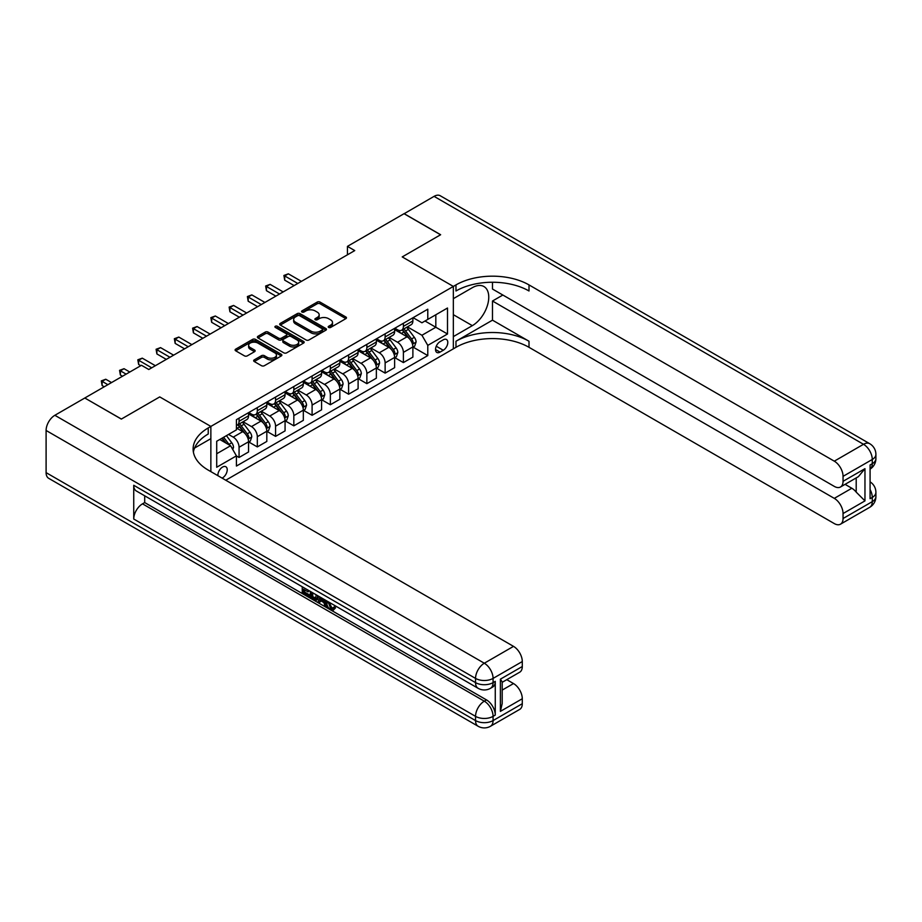 <?xml version="1.0" encoding="UTF-8"?>
<svg xmlns="http://www.w3.org/2000/svg" width="922" height="922" viewBox="0 0 922 922"><rect width="100%" height="100%" fill="white"/><g stroke="black" fill="none" stroke-linecap="round" stroke-linejoin="round"><path stroke-width="1.38" d="M328.635 327.437A1.418 0.818 0 0 0 330.652 327.437L345.877 318.643A2.028 1.176 0 0 0 346.476 317.813A2.028 1.176 0 0 0 345.877 316.995L320.072 302.093A2.028 1.176 0 0 0 317.203 302.093L301.967 310.887A1.418 0.818 0 0 0 301.552 311.463A1.418 0.818 0 0 0 301.967 312.039A1.418 0.818 0 0 0 303.983 312.039L305.954 310.91A6.489 3.746 0 0 1 315.128 310.91L317.272 312.143A6.489 3.746 0 0 1 319.173 314.794A6.489 3.746 0 0 1 317.272 317.445L315.301 318.586A1.418 0.818 0 0 0 314.886 319.162A1.418 0.818 0 0 0 315.301 319.738A1.418 0.818 0 0 0 317.318 319.738L319.289 318.609A6.489 3.746 0 0 1 328.463 318.609L330.606 319.842A6.489 3.746 0 0 1 332.508 322.493A6.489 3.746 0 0 1 330.606 325.143L328.635 326.284A1.418 0.818 0 0 0 328.22 326.861A1.418 0.818 0 0 0 328.635 327.437L328.635 326.284M222.087 478.103A6.615 3.815 120 0 0 222.548 477.873A6.615 3.815 120 0 0 226.87 472.041A6.615 3.815 120 0 0 225.855 466.739A6.615 3.815 120 0 0 222.548 467.074A6.615 3.815 120 0 0 217.903 475.683M254.265 359.868A2.028 1.176 0 0 0 253.665 360.698A2.028 1.176 0 0 0 254.265 361.528L261.502 365.7A2.028 1.176 0 0 0 264.372 365.7L281.291 355.938A2.028 1.176 0 0 0 281.878 355.108A2.028 1.176 0 0 0 281.291 354.279L255.486 339.377A2.028 1.176 0 0 0 252.616 339.377L235.698 349.15A2.028 1.176 0 0 0 235.098 349.98A2.028 1.176 0 0 0 235.698 350.809L244.445 355.857A2.028 1.176 0 0 0 247.303 355.857L254.553 351.674A2.028 1.176 0 0 0 255.14 350.844A2.028 1.176 0 0 0 254.553 350.014L250.208 347.513A5.428 3.135 0 0 1 248.629 345.301A5.428 3.135 0 0 1 251.971 342.408A5.428 3.135 0 0 1 257.883 343.088L274.871 352.896A5.428 3.135 0 0 1 276.462 355.108A5.428 3.135 0 0 1 273.108 358.001A5.428 3.135 0 0 1 267.207 357.321L264.372 355.685A2.028 1.176 0 0 0 261.502 355.685L254.265 359.868L254.265 361.528M46.1 472.64L475.545 720.578A12.389 7.157 120 0 0 478.115 726.248L48.67 478.311A12.389 7.157 -60 0 1 46.1 472.64L46.1 430.47A12.389 7.157 -60 0 1 54.859 415.292L84.812 398.004L121.324 419.084L159.737 396.909L121.404 419.049L84.882 398.05M84.882 397.958L141.481 365.285L148.788 369.503L354.74 250.588L347.444 246.37L404.043 213.697L440.566 234.776L402.223 256.915L453.347 286.431L210.861 426.425L159.737 396.909L210.861 426.425L208.234 427.946A51.644 29.815 0 0 0 193.113 449.026A51.644 29.815 0 0 0 208.234 470.105L513.519 646.368A12.389 7.157 60 0 1 522.29 661.547L493.074 678.408L493.074 682.626L495.264 681.358A12.389 7.157 60 0 1 492.694 687.04L490.504 688.296A12.389 7.157 -120 0 0 493.074 682.626A12.389 7.157 0 0 1 475.545 682.626L475.545 678.408L46.1 430.47M306.092 339.964A2.028 1.176 0 0 0 308.962 339.964L325.881 330.191A2.028 1.176 0 0 0 326.469 329.361A2.028 1.176 0 0 0 325.881 328.543L300.076 313.641A2.028 1.176 0 0 0 297.207 313.641L280.288 323.403A2.028 1.176 0 0 0 279.689 324.233A2.028 1.176 0 0 0 280.288 325.063L306.092 339.964M275.909 327.748A1.418 0.818 0 0 1 277.349 327.944L277.349 326.261L303.58 341.405A2.028 1.176 0 0 1 304.179 342.235A2.028 1.176 0 0 1 303.58 343.065L286.661 352.838A2.028 1.176 0 0 1 283.803 352.838L257.987 337.936L257.987 336.276A2.028 1.176 0 0 0 257.399 337.106A2.028 1.176 0 0 0 257.987 337.936M257.987 336.276L265.236 332.093A2.028 1.176 0 0 1 268.095 332.093L278.571 338.144A2.028 1.176 0 0 0 281.429 338.144L286.235 335.366A2.028 1.176 0 0 0 286.834 334.536A2.028 1.176 0 0 0 286.235 333.706L275.344 327.425A1.418 0.818 0 0 1 274.929 326.837A1.418 0.818 0 0 1 275.805 326.088A1.418 0.818 0 0 1 277.349 326.261M443.263 339.815L440.048 341.67A6.408 3.7 120 0 0 435.864 347.317A6.408 3.7 120 0 0 436.844 352.446A6.408 3.7 120 0 0 440.048 352.123L443.263 350.268A6.408 3.7 120 0 0 447.447 344.632A6.408 3.7 120 0 0 446.467 339.492A6.408 3.7 120 0 0 443.263 339.815M210.861 471.626L210.861 426.425L210.861 438.653L194.565 448.057M225.763 480.224L455.975 347.317A51.644 29.815 180 0 1 529.009 347.317L834.295 523.581A12.389 7.157 -120 0 0 840.484 524.192A12.389 7.157 -120 0 0 843.054 518.51L872.27 501.649L872.27 497.431L870.08 498.698L870.08 464.965L872.27 463.697L872.27 459.479L843.054 476.351L843.054 481.319L864.963 468.676L864.963 500.888L856.204 492.129L856.204 477.93M404.113 213.65L440.635 234.73L402.223 256.915L453.347 286.431L453.347 348.839L453.347 336.611L472.329 325.65A23.234 13.415 120 0 0 487.508 305.17A23.234 13.415 120 0 0 483.946 286.546A23.234 13.415 120 0 0 472.329 287.699L453.347 298.659L453.347 286.431L455.975 284.91A51.644 29.815 180 0 1 529.009 284.91L834.295 461.173L863.511 444.3L434.066 196.363L404.113 213.731M413.102 317.675L421.942 322.781L427.785 319.404L427.785 309.204L236.424 419.671L236.424 429.883L216.705 441.269L216.705 467.247L236.424 455.86L236.424 466.059L427.785 355.581L427.785 345.381L421.942 335.262L407.409 326.872M427.785 319.404L447.504 308.017L447.504 333.995L427.785 345.381M347.444 246.37L347.444 254.806M425.007 321.006L435.818 327.252L435.818 314.771L447.504 308.017M421.942 335.262L435.818 327.252L447.504 333.995M216.705 453.751L230.581 445.741L219.782 439.494M236.424 455.941L239.063 457.462L239.063 447.251A8.263 4.771 -120 0 0 233.22 437.132L228.541 434.435M239.063 457.462L248.548 451.976L248.548 441.776A8.263 4.771 -120 0 0 242.705 431.657L236.424 428.027M248.767 441.984L257.319 446.916L257.319 436.717A8.263 4.771 -120 0 0 251.476 426.598L243.085 421.746M257.319 446.916L266.815 441.431L266.815 431.231A8.263 4.771 -120 0 0 260.972 421.112L248.548 413.943M267.034 431.438L275.574 436.371L275.574 426.171A8.263 4.771 -120 0 0 269.731 416.053L261.341 411.212M275.574 436.371L285.071 430.897L285.071 420.686A8.263 4.771 -120 0 0 279.228 410.567L266.815 403.398M285.29 420.905L293.83 425.837L293.83 415.626A8.263 4.771 -120 0 0 287.987 405.507L279.596 400.667M293.83 425.837L303.326 420.351L303.326 410.152A8.263 4.771 -120 0 0 297.483 400.033L285.071 392.864M303.545 410.359L312.097 415.292L312.097 405.092A8.263 4.771 -120 0 0 306.254 394.973L297.864 390.121M312.097 415.292L321.582 409.806L321.582 399.606A8.263 4.771 -120 0 0 315.739 389.487L303.326 382.319M321.801 399.814L330.353 404.746L330.353 394.547A8.263 4.771 -120 0 0 324.509 384.428L316.119 379.587M330.353 404.746L339.849 399.272L339.849 389.061A8.263 4.771 -120 0 0 334.006 378.942L321.582 371.773M340.068 389.28L348.608 394.213L348.608 384.001A8.263 4.771 -120 0 0 342.765 373.883L334.375 369.042M348.608 394.213L358.105 388.727L358.105 378.527A8.263 4.771 -120 0 0 352.262 368.408L339.849 361.24M358.324 378.735L366.864 383.667L366.864 373.468A8.263 4.771 -120 0 0 361.021 363.349L352.642 358.497M366.864 383.667L376.36 378.181L376.36 367.982A8.263 4.771 -120 0 0 370.517 357.863L358.105 350.694M376.579 368.189L385.131 373.122L385.131 362.922A8.263 4.771 -120 0 0 379.288 352.803L370.898 347.963M385.131 373.122L394.628 367.648L394.628 357.436A8.263 4.771 -120 0 0 388.784 347.317L376.36 340.149M394.847 357.655L403.387 362.588L403.387 352.377A8.263 4.771 -120 0 0 397.543 342.258L389.153 337.417M403.387 362.588L412.883 357.102L412.883 346.903A8.263 4.771 -120 0 0 407.04 336.784L394.628 329.615M394.847 328.22L397.543 329.776A8.263 4.771 -120 0 0 401.669 330.191A8.263 4.771 -120 0 0 403.387 326.4L403.387 323.288M376.579 338.754L379.288 340.322A8.263 4.771 -120 0 0 383.414 340.725A8.263 4.771 -120 0 0 385.131 336.945L385.131 333.822M358.324 349.3L361.021 350.867A8.263 4.771 -120 0 0 365.158 351.27A8.263 4.771 -120 0 0 366.864 347.49L366.864 344.367M340.068 359.845L342.765 361.401A8.263 4.771 -120 0 0 346.903 361.816A8.263 4.771 -120 0 0 348.608 358.024L348.608 354.912M321.801 370.379L324.509 371.946A8.263 4.771 -120 0 0 328.635 372.35A8.263 4.771 -120 0 0 330.353 368.57L330.353 365.446M303.545 380.924L306.254 382.492A8.263 4.771 -120 0 0 310.38 382.895A8.263 4.771 -120 0 0 312.097 379.115L312.097 375.992M285.29 391.47L287.987 393.026A8.263 4.771 -120 0 0 292.124 393.44A8.263 4.771 -120 0 0 293.83 389.66L293.83 386.537M267.034 402.004L269.731 403.571A8.263 4.771 -120 0 0 273.869 403.974A8.263 4.771 -120 0 0 275.574 400.194L275.574 397.071M248.767 412.549L251.476 414.116A8.263 4.771 -120 0 0 255.601 414.52A8.263 4.771 -120 0 0 257.319 410.739L257.319 407.616M413.102 347.11L427.785 355.581M401.669 330.191L411.166 324.705A8.263 4.771 -120 0 0 412.883 320.925L412.883 317.802M383.414 340.725L392.91 335.251A8.263 4.771 -120 0 0 394.628 331.471L394.628 328.347M365.158 351.27L374.655 345.785A8.263 4.771 -120 0 0 376.36 342.004L376.36 338.881M346.903 361.816L356.399 356.33A8.263 4.771 -120 0 0 358.105 352.55L358.105 349.426M328.635 372.35L338.132 366.875A8.263 4.771 -120 0 0 339.849 363.095L339.849 359.972M310.38 382.895L319.876 377.409A8.263 4.771 -120 0 0 321.582 373.629L321.582 370.506M292.124 393.44L301.621 387.955A8.263 4.771 -120 0 0 303.326 384.174L303.326 381.051M273.869 403.974L283.354 398.5A8.263 4.771 -120 0 0 285.071 394.72L285.071 391.596M255.601 414.52L265.098 409.034A8.263 4.771 -120 0 0 266.815 405.254L266.815 402.13M236.424 425.399A8.263 4.771 -120 0 0 237.346 425.065L246.842 419.579A8.263 4.771 -120 0 0 248.548 415.799L248.548 412.676M237.346 425.065A8.263 4.771 -120 0 0 239.063 421.285L239.063 418.162M230.581 445.741L236.424 455.86M329.212 327.644L330.606 326.826A6.489 3.746 0 0 0 332.508 324.187L332.508 322.493M319.173 314.794L319.173 316.488A6.489 3.746 0 0 1 317.272 319.127L315.877 319.946M345.877 316.995L345.877 318.643L320.072 303.776A2.028 1.176 0 0 0 317.203 303.776L302.543 312.247M325.881 328.543L325.881 330.191L300.076 315.324A2.028 1.176 0 0 0 297.207 315.324L280.311 325.074L280.288 323.403M322.297 329.949A1.418 0.818 0 0 0 322.712 329.361A1.418 0.818 0 0 0 322.297 328.785L299.638 315.704A1.418 0.818 0 0 0 297.633 315.704L295.559 316.903A6.489 3.746 0 0 0 293.657 319.554A6.489 3.746 0 0 0 295.559 322.204L311.037 331.148A6.489 3.746 0 0 0 320.211 331.148L322.297 329.949L322.297 331.632A1.418 0.818 0 0 0 322.712 331.056L322.712 329.361M293.657 319.554L293.657 321.248A6.489 3.746 0 0 0 295.559 323.887L295.559 322.204M322.297 331.632L320.211 332.83A6.489 3.746 0 0 1 311.037 332.83L295.559 323.887M258.022 337.948L265.236 333.787L265.236 332.093M286.834 334.536L286.834 336.23A2.028 1.176 0 0 1 286.235 337.049L281.429 339.826A2.028 1.176 0 0 1 278.571 339.826L268.095 333.787A2.028 1.176 0 0 0 265.236 333.787M277.349 327.944L303.557 343.076M289.427 344.413A5.428 3.135 0 0 0 295.34 345.093A5.428 3.135 0 0 0 298.682 342.2A5.428 3.135 0 0 0 297.091 339.988L291.11 336.53A2.028 1.176 0 0 0 288.24 336.53L283.434 339.296A2.028 1.176 0 0 0 282.847 340.126A2.028 1.176 0 0 0 283.434 340.956L289.427 344.413L289.427 346.096A5.428 3.135 0 0 0 295.34 346.776A5.428 3.135 0 0 0 298.682 343.883L298.682 342.2M282.847 340.126L282.847 341.808A2.028 1.176 0 0 0 283.434 342.638L283.434 340.956M289.427 346.096L283.434 342.638M276.462 355.108L276.462 356.791A5.428 3.135 0 0 1 273.108 359.695A5.428 3.135 0 0 1 267.207 359.015L264.372 357.379A2.028 1.176 0 0 0 261.502 357.379L254.288 361.539M248.629 345.301L248.629 346.983A5.428 3.135 0 0 0 250.208 349.196L250.208 347.513M254.553 350.014L254.553 351.674L250.208 349.196M281.291 354.279L281.291 355.938L255.486 341.071A2.028 1.176 0 0 0 252.616 341.071L235.721 350.821M412.883 347.237L414.635 346.223L416.099 342.004A5.474 3.158 -120 0 0 414.347 337.348L408.377 329.373A15.801 9.128 -120 0 0 406.66 327.31M400.713 333.13A15.801 9.128 -120 0 0 397.486 329.742M412.388 343.883L413.137 342.235A5.474 3.158 -120 0 0 411.569 338.95L405.599 330.975A15.801 9.128 -120 0 0 403.882 328.912M402.407 329.765A13.115 7.572 60 0 1 404.562 332.208L409.61 338.95M301.425 281.371L288.356 273.822L284.702 275.932L284.702 280.15L294.13 285.59M402.13 329.926A15.801 9.128 60 0 1 403.848 331.989L407.824 337.291M284.702 280.15L283.907 275.471L297.783 283.48M283.907 275.471L288.356 273.822M394.628 357.782L396.379 356.768L397.831 352.55A5.474 3.158 -120 0 0 396.091 347.882L390.121 339.918A15.801 9.128 -120 0 0 388.393 337.855M382.457 343.675A15.801 9.128 -120 0 0 379.23 340.287M394.12 354.428L394.881 352.78A5.474 3.158 -120 0 0 393.314 349.484L387.344 341.52A15.801 9.128 -120 0 0 385.615 339.457M384.151 340.31A13.115 7.572 60 0 1 386.306 342.753L391.354 349.496M283.169 291.917L270.1 284.368L266.446 286.477L266.446 290.695L275.862 296.135M383.863 340.472A15.801 9.128 60 0 1 385.592 342.535L389.557 347.836M266.446 290.695L265.64 286.016L279.516 294.026M265.64 286.016L270.1 284.368M376.36 368.316L378.112 367.302L379.576 363.095A5.474 3.158 -120 0 0 377.824 358.428L371.866 350.464A15.801 9.128 -120 0 0 370.137 348.401M364.202 354.209A15.801 9.128 -120 0 0 360.963 350.833M375.865 364.962L376.625 363.326A5.474 3.158 -120 0 0 375.058 360.029L369.088 352.066A15.801 9.128 -120 0 0 367.359 350.003M365.896 350.844A13.115 7.572 60 0 1 368.039 353.299L373.099 360.041M264.914 302.451L251.844 294.902L248.191 297.011L248.191 301.229L257.607 306.669M365.608 351.005A15.801 9.128 60 0 1 367.336 353.08L371.301 358.37M248.191 301.229L247.384 296.55L261.26 304.56M247.384 296.55L251.844 294.902M358.105 378.861L359.857 377.847L361.32 373.629A5.474 3.158 -120 0 0 359.568 368.973L353.599 360.998A15.801 9.128 -120 0 0 351.881 358.935M345.946 364.755A15.801 9.128 -120 0 0 342.707 361.366M357.609 375.508L358.358 373.859A5.474 3.158 -120 0 0 356.791 370.575L350.833 362.6A15.801 9.128 -120 0 0 349.104 360.537M347.629 361.389A13.115 7.572 60 0 1 349.784 363.833L354.832 370.575M246.658 312.996L233.577 305.447L229.924 307.556L229.924 311.774L239.351 317.214M347.352 361.551A15.801 9.128 60 0 1 349.069 363.614L353.045 368.915M229.924 311.774L229.129 307.095L243.005 315.105M229.129 307.095L233.577 305.447M339.849 389.407L341.601 388.393L343.053 384.174A5.474 3.158 -120 0 0 341.313 379.507L335.343 371.543A15.801 9.128 -120 0 0 333.614 369.48M327.679 375.3A15.801 9.128 -120 0 0 324.452 371.912M339.342 386.053L340.103 384.405A5.474 3.158 -120 0 0 338.535 381.109L332.565 373.145A15.801 9.128 -120 0 0 330.848 371.082M329.373 371.935A13.115 7.572 60 0 1 331.528 374.378L336.576 381.12M228.391 323.541L215.322 315.992L211.668 318.102L211.668 322.32L221.096 327.759M329.096 372.096A15.801 9.128 60 0 1 330.814 374.159L334.778 379.461M211.668 322.32L210.861 317.641L224.738 325.65M210.861 317.641L215.322 315.992M492.486 320.165L455.975 341.244A51.644 29.815 180 0 1 529.009 341.244L492.486 320.165L492.486 301.021L502.859 295.028M492.486 282.247L492.486 289.047L834.295 486.39A12.389 7.157 -120 0 0 840.484 487A12.389 7.157 -120 0 0 843.054 481.319M864.963 500.888L843.054 513.542L843.054 518.51M843.054 513.542A12.389 7.157 -120 0 0 834.295 498.364L851.824 488.245A12.389 7.157 60 0 1 856.204 492.129M492.486 301.021L834.295 498.364M434.066 196.363A12.389 7.157 -60 0 1 440.255 195.752L869.7 443.689A12.389 7.157 120 0 0 863.511 444.3A12.389 7.157 60 0 1 872.27 459.479A12.389 7.157 180 0 0 875.9 454.419A12.389 12.389 0 0 0 869.7 443.689M843.054 476.351A12.389 7.157 -120 0 0 834.295 461.173M845.082 484.35L851.824 488.245M455.975 284.91L455.975 290.983A51.644 29.815 180 0 1 529.009 290.983L529.009 284.91M840.484 487L858.405 476.651L864.963 468.676M329.142 602.239L331.851 607.898L332.865 608.255M328.082 601.686L330.675 608.578L332.381 608.785L334.306 606.791L335.539 607.828L333.349 610.145L330.791 609.811C328.105 607.99 326.745 605.443 326.734 602.204L326.837 600.96M320.937 600.879L319.208 602.988L317.894 602.227L320.107 597.076M325.662 600.291L327.414 606.376L326.25 607.056L324.936 606.296L323.933 602.608L320.199 600.452L319.208 602.988M304.64 589.907L304.64 592.062L309.815 595.047L309.815 596.223L308.64 596.891L302.243 593.192L302.243 586.761M309.25 590.806L308.086 591.901L303.476 589.239L303.476 592.742L304.64 592.062M133.736 485.283L475.545 682.626A12.389 7.157 120 0 0 478.115 688.296L136.306 490.965A12.389 7.157 -60 0 1 133.736 485.283L133.736 519.017A12.389 7.157 -60 0 1 142.507 503.838L144.696 502.571L486.505 699.913A12.389 7.157 60 0 1 495.264 715.092L495.264 681.358M144.696 502.571L144.696 495.805M317.433 595.531L317.525 596.903L318.666 596.246L317.479 599.577L316.304 600.245L310.334 597.871L310.334 591.428M500.381 679.168L502.19 681.911L502.19 703.578L500.381 711.381L500.381 679.168L522.29 666.514L522.29 661.547M522.29 666.514A12.389 7.157 60 0 1 519.72 672.196L502.19 682.315M506.777 679.664L513.519 683.559A12.389 7.157 60 0 1 522.29 698.738L500.381 711.381M495.264 715.092L493.074 716.359L493.074 720.578L522.29 703.705L522.29 698.738M522.29 703.705A12.389 7.157 60 0 1 519.72 709.387L490.504 726.248A12.389 7.157 -120 0 0 493.074 720.578A12.389 7.157 0 0 1 475.545 720.578L475.545 716.359L133.736 519.017M208.234 427.946L208.234 434.008A51.644 29.815 0 0 0 193.378 452.057M303.476 592.742L308.64 595.727L309.815 595.047M308.64 595.727L308.64 596.891M303.476 587.475L308.593 590.426M308.086 590.725L308.086 591.901M317.525 596.903L316.304 600.245M311.567 592.143L311.567 597.41L313.376 598.459L315.439 598.931L316.2 594.817M312.731 592.823L312.731 596.741L316.615 598.263M311.567 597.41L312.731 596.741M313.376 598.459L314.54 597.779M324.037 599.346L326.25 607.056M321.259 597.744L320.579 599.496L323.564 601.225L322.873 598.678M321.997 598.171L321.743 598.827L323.138 599.623M320.579 599.496L321.743 598.827M330.675 608.578L331.851 607.898M327.967 602.907L329.085 602.262M333.142 607.46L334.375 608.508L335.539 607.828M334.375 608.508L333.349 610.145M321.582 399.941L323.345 398.926L324.798 394.72A5.474 3.158 -120 0 0 323.057 390.052L317.087 382.088A15.801 9.128 -120 0 0 315.359 380.025M309.423 385.834A15.801 9.128 -120 0 0 306.185 382.457M321.087 396.587L321.847 394.95A5.474 3.158 -120 0 0 320.28 391.654L314.31 383.69A15.801 9.128 -120 0 0 312.581 381.627M311.117 382.469A13.115 7.572 60 0 1 313.273 384.923L318.32 391.666M210.135 334.075L197.066 326.538L193.413 328.635L193.413 332.854L202.828 338.293M310.829 382.63A15.801 9.128 60 0 1 312.558 384.705L316.523 389.994M193.413 332.854L192.606 328.174L206.482 336.184M192.606 328.174L197.066 326.538M303.326 410.486L305.078 409.472L306.542 405.254A5.474 3.158 -120 0 0 304.79 400.597L298.832 392.622A15.801 9.128 -120 0 0 297.103 390.559M291.168 396.379A15.801 9.128 -120 0 0 287.929 392.991M302.831 407.132L303.592 405.484A5.474 3.158 -120 0 0 302.024 402.199L296.054 394.224A15.801 9.128 -120 0 0 294.325 392.161M292.862 393.014A13.115 7.572 60 0 1 295.005 395.457L300.065 402.199M191.88 344.621L178.799 337.072L175.157 339.181L175.157 343.399L184.573 348.839M292.574 393.175A15.801 9.128 60 0 1 294.302 395.238L298.267 400.54M175.157 343.399L174.35 338.72L188.226 346.73M174.35 338.72L178.799 337.072M285.071 421.031L286.823 420.017L288.286 415.799A5.474 3.158 -120 0 0 286.535 411.131L280.565 403.168A15.801 9.128 -120 0 0 278.847 401.105M272.912 406.925A15.801 9.128 -120 0 0 269.673 403.536M284.575 417.678L285.324 416.029A5.474 3.158 -120 0 0 283.757 412.733L277.787 404.77A15.801 9.128 -120 0 0 276.07 402.707M274.595 403.559A13.115 7.572 60 0 1 276.75 406.003L281.798 412.745M173.613 355.166L160.543 347.617L156.89 349.726L156.89 353.944L166.317 359.384M274.318 403.721A15.801 9.128 60 0 1 276.035 405.784L280.011 411.085M156.89 353.944L156.095 349.265L169.971 357.275M156.095 349.265L160.543 347.617M266.815 431.565L268.567 430.551L270.019 426.344A5.474 3.158 -120 0 0 268.279 421.677L262.309 413.713A15.801 9.128 -120 0 0 260.58 411.65M254.645 417.459A15.801 9.128 -120 0 0 251.418 414.082M266.308 428.211L267.069 426.575A5.474 3.158 -120 0 0 265.501 423.279L259.531 415.315A15.801 9.128 -120 0 0 257.814 413.252M256.339 414.093A13.115 7.572 60 0 1 258.494 416.548L263.542 423.29M155.357 365.7L142.288 358.162L138.634 360.26L138.634 364.478L140.755 365.7M256.051 414.255A15.801 9.128 60 0 1 257.78 416.329L261.744 421.619M138.634 364.478L137.827 359.799L151.704 367.809M137.827 359.799L142.288 358.162M248.548 442.111L250.3 441.096L251.764 436.878A5.474 3.158 -120 0 0 250.023 432.222L244.053 424.247A15.801 9.128 -120 0 0 242.325 422.184M248.053 438.757L248.813 437.109A5.474 3.158 -120 0 0 247.246 433.824L241.276 425.849A15.801 9.128 -120 0 0 239.547 423.786M238.083 424.639A13.115 7.572 60 0 1 240.239 427.082L245.287 433.824M129.795 372.027L124.032 368.696L120.379 370.805L120.379 375.024L122.499 376.245M237.795 424.8A15.801 9.128 60 0 1 239.524 426.863L243.489 432.164M120.379 375.024L119.572 370.344L126.141 374.136M119.572 370.344L124.032 368.696M232.782 449.533L233.508 447.424A5.474 3.158 -120 0 0 231.756 442.756L226.432 435.657M111.539 382.572L105.765 379.242L102.123 381.351L102.123 385.569L104.232 386.791M229.486 445.096A5.474 3.158 -120 0 0 228.99 444.358L223.654 437.259M222.283 438.042L226.109 443.159M221.902 438.261L225.152 442.595M102.123 385.569L101.316 380.89L107.886 384.681M101.316 380.89L105.765 379.242M233.22 437.132L242.705 431.657M251.476 426.598L260.972 421.112M269.731 416.053L279.228 410.567M287.987 405.507L297.483 400.033M306.254 394.973L315.739 389.487M324.509 384.428L334.006 378.942M342.765 373.883L352.262 368.408M361.021 363.349L370.517 357.863M379.288 352.803L388.784 347.317M397.543 342.258L407.04 336.784M403.387 326.4L412.883 320.925M403.387 352.377L412.883 346.903M385.131 362.922L394.628 357.436M385.131 336.945L394.628 331.471M366.864 373.468L376.36 367.982M366.864 347.49L376.36 342.004M348.608 384.001L358.105 378.527M348.608 358.024L358.105 352.55M330.353 394.547L339.849 389.061M330.353 368.57L339.849 363.095M312.097 405.092L321.582 399.606M312.097 379.115L321.582 373.629M293.83 415.626L303.326 410.152M293.83 389.66L303.326 384.174M275.574 426.171L285.071 420.686M275.574 400.194L285.071 394.72M257.319 436.717L266.815 431.231M257.319 410.739L266.815 405.254M239.063 447.251L248.548 441.776M239.063 421.285L248.548 415.799M436.256 346.223L443.263 350.268M435.518 349.507L440.048 352.123M330.606 326.826L330.606 325.143M315.301 319.738L315.301 318.586M317.272 319.127L317.272 317.445M301.967 312.039L301.967 310.887M317.203 303.776L317.203 302.093M320.072 303.776L320.072 302.093M297.207 315.324L297.207 313.641M300.076 315.324L300.076 313.641M311.037 332.83L311.037 331.148M320.211 332.83L320.211 331.148M268.095 333.787L268.095 332.093M278.571 339.826L278.571 338.144M281.429 339.826L281.429 338.144M286.235 337.049L286.235 335.366M303.58 343.065L303.58 341.405M261.502 357.379L261.502 355.685M264.372 357.379L264.372 355.685M267.207 359.015L267.207 357.321M235.698 350.809L235.698 349.15M252.616 341.071L252.616 339.377M255.486 341.071L255.486 339.377M412.468 344.183L416.053 342.108M405.599 330.975L408.377 329.373M401.3 333.464L403.848 331.989M411.569 338.95L414.347 337.348M411.143 341.082L413.137 342.235M394.213 354.728L397.797 352.653M387.344 341.52L390.121 339.918M383.045 344.01L385.592 342.535M393.314 349.484L396.091 347.882M392.876 351.628L394.881 352.78M375.957 365.262L379.541 363.199M369.088 352.066L371.866 350.464M364.778 354.544L367.336 353.08M375.058 360.029L377.824 358.428M374.62 362.173L376.625 363.326M357.701 375.807L361.286 373.733M350.833 362.6L353.599 360.998M346.522 365.089L349.069 363.614M356.791 370.575L359.568 368.973M356.365 372.707L358.358 373.859M339.434 386.353L343.019 384.278M332.565 373.145L335.343 371.543M328.267 375.634L330.814 374.159M338.535 381.109L341.313 379.507M338.097 383.252L340.103 384.405M455.975 341.244L455.975 347.317M529.009 341.244L529.009 347.317M870.08 489.478A12.389 7.157 60 0 1 872.27 497.431A12.389 7.157 180 0 0 875.9 492.371A12.389 12.389 0 0 0 870.08 481.86M869.7 507.319A12.389 12.389 0 0 0 875.9 496.589A12.389 7.157 0 0 1 872.27 501.649A12.389 7.157 60 0 1 869.7 507.319L840.484 524.192M872.27 463.697A12.389 7.157 60 0 1 870.08 469.125A12.389 12.389 0 0 0 875.9 458.637A12.389 7.157 0 0 1 872.27 463.697M453.347 314.679L472.329 325.65M54.859 415.292L484.304 663.229L513.519 646.368M142.507 503.838L484.304 701.181L486.505 699.913M502.19 690.094L513.519 683.559M484.304 663.229A12.389 7.157 120 0 0 475.545 678.408A12.389 7.157 180 0 0 493.074 678.408A12.389 7.157 -120 0 0 484.304 663.229M484.304 701.181A12.389 7.157 120 0 0 475.545 716.359A12.389 7.157 180 0 0 493.074 716.359A12.389 7.157 -120 0 0 484.304 701.181M321.179 396.886L324.763 394.823M314.31 383.69L317.087 382.088M310.011 386.168L312.558 384.705M320.28 391.654L323.057 390.052M319.842 393.798L321.847 394.95M302.923 407.432L306.507 405.357M296.054 394.224L298.832 392.622M291.744 396.714L294.302 395.238M302.024 402.199L304.79 400.597M301.586 404.332L303.592 405.484M284.656 417.977L288.252 415.903M277.787 404.77L280.565 403.168M273.488 407.259L276.035 405.784M283.757 412.733L286.535 411.131M283.331 414.877L285.324 416.029M266.4 428.511L269.985 426.448M259.531 415.315L262.309 413.713M255.233 417.793L257.78 416.329M265.501 423.279L268.279 421.677M265.063 425.422L267.069 426.575M248.145 439.056L251.729 436.982M241.276 425.849L244.053 424.247M236.966 428.338L239.524 426.863M247.246 433.824L250.023 432.222M246.808 435.956L248.813 437.109M232.079 448.334L233.473 447.527M228.99 444.358L231.756 442.756M875.9 492.371L875.9 496.589M875.9 454.419L875.9 458.637M478.115 688.296A12.389 12.389 0 0 0 490.504 688.296M478.115 726.248A12.389 12.389 0 0 0 490.504 726.248"/></g></svg>
